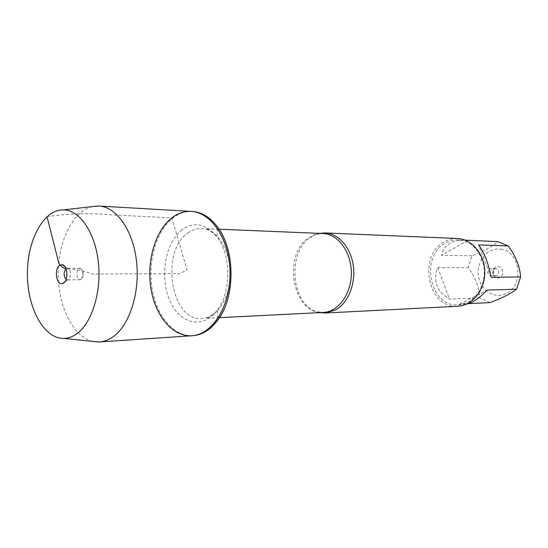 <?xml version="1.0" encoding="UTF-8"?>
<svg xmlns="http://www.w3.org/2000/svg" width="548" height="548" viewBox="0 0 548 548"><rect width="100%" height="100%" fill="white"/><g stroke="black" fill="none" stroke-linecap="round" stroke-linejoin="round"><path stroke-width="0.41" stroke-dasharray="2.74 2.06" d="M192.389 211.466C185.491 211.144 179.018 213.309 172.969 217.96C156.296 230.893 147.611 261.341 152.111 288.625C156.502 315.936 173.839 336.917 192.951 335.677M500.858 249.189C520.175 250.984 524.436 285.577 506.188 293.495C494.351 299.612 479.904 289.851 478.39 275.315C476.5 260.841 488.09 247.038 500.858 249.189M489.926 302.612L479.733 297.865C479.349 287.652 475.506 277.589 468.211 267.684L471.951 255.834C483.863 251.292 492.474 246.552 497.796 241.613M467.93 302.284C479.24 296.564 486.24 280.987 483.843 266.294C480.185 250.34 471.616 241.538 458.121 239.88C453.703 239.736 449.518 240.784 445.565 243.031C419.556 256.252 429.851 307.572 458.409 304.866L467.93 302.284M471.951 255.834L441.578 255.272C443.579 245.148 451.203 240.106 464.457 240.14L465.334 240.182M479.733 297.865L449.497 299.098C436.605 291.303 432.701 280.816 437.784 267.623L468.211 267.684M466.06 304.318L463.861 304.599L459.868 304.058L468.554 303.64M319.964 312.62L316.634 311.696C290.646 303.743 286.994 251.107 311.25 236.887L316.285 234.332L319.607 233.38M457.477 238.496C452.854 238.332 448.47 239.435 444.332 241.791C417.234 255.615 428.002 309.12 457.786 306.257M495.796 266.869L494.666 267.698C492.268 270.719 492.282 273.726 494.707 276.726C498.666 279.096 501.393 277.836 502.9 272.959C502.516 267.78 500.146 265.753 495.796 266.869M437.784 267.623L449.497 299.098M491.111 277.295L478.575 244.942M467.876 240.421L441.578 255.272M459.868 304.058L486.987 290.084M494.46 268.965L495.728 268.643C499.639 268.472 499.673 275.904 495.762 275.767L493.796 274.966C492.323 273.137 492.316 271.308 493.769 269.465L494.46 268.965M489.48 268.965L490.755 268.643C494.248 270.157 494.666 272.445 492.015 275.5L490.782 275.815C487.268 274.322 486.836 272.041 489.48 268.965M191.231 211.398C168.455 210.062 149.371 240.346 149.727 273.767C149.673 307.188 169.031 337.301 191.793 335.76M92.818 341.425C73.165 336.952 58.287 306.633 58.232 274.178C57.999 241.723 72.603 211.275 92.208 206.623M78.789 268.883L80.131 268.376L81.118 268.643C84.063 272.253 84.084 275.87 81.166 279.507L80.179 279.781C76.809 280.096 75.658 271.075 78.789 268.883M66.041 268.821L67.596 268.39C71.377 268.691 71.425 279.542 67.651 279.884L66.089 279.459M47.012 216.659C69.247 213.494 91.009 212.905 112.292 214.891L171.812 217.899L187.067 269.897L179.929 273.63L92.372 274.021C84.166 270.89 75.391 269.178 66.061 268.883M316.285 234.332L323.012 233.517C318.237 233.359 313.723 234.66 309.476 237.414C281.679 253.566 292.653 315.477 323.368 312.449L316.634 311.696M187.848 233.016C192.115 229.852 196.664 228.352 201.486 228.502C216.597 228.859 230.229 249.436 230.235 273.404C230.441 297.372 216.994 318.066 201.89 318.559C170.935 321.717 159.961 251.518 187.848 233.016M182.135 229.667C165.434 242.1 159.489 276.336 169.517 299.893C179.182 323.82 202.966 330.04 217.398 310.045C231.4 291.933 231.229 254.868 217.07 236.873C206.103 223.68 194.458 221.276 182.135 229.667M458.409 304.866L463.861 304.599M458.121 239.88L464.457 240.14M219.077 229.228L205.623 228.831C207.24 228.345 211.055 231.03 217.07 236.873L217.241 226.619M219.474 317.676L206.027 318.196C206.219 318.491 212.857 316.121 217.398 310.045L217.666 320.299M493.796 274.966L494.707 276.726M493.769 269.465L494.666 267.698M495.728 268.643L490.755 268.643M495.762 275.767L490.782 275.815M81.166 279.507L82.974 274.069L81.118 268.643M80.131 268.376L67.301 268.362M80.179 279.781L67.356 279.912M67.596 268.39L64.787 266.472M67.651 279.884L64.856 281.823"/><path stroke-width="0.82" d="M192.951 335.677C202.212 334.958 210.453 329.834 217.666 320.299C235.647 297.311 235.428 249.443 217.241 226.619C209.946 217.152 201.664 212.103 192.389 211.466L191.231 211.398C211.555 212.165 230.03 240.36 230.057 273.404C230.331 306.448 212.103 334.807 191.793 335.76C172.689 336.993 155.351 315.984 150.96 288.645C146.46 261.328 155.146 230.852 171.812 217.899C177.86 213.247 184.334 211.076 191.231 211.398C209.131 212.227 226.023 233.921 229.393 262.519C232.873 291.07 221.967 320.943 205.075 331.293C200.78 333.958 196.355 335.445 191.793 335.76L192.951 335.677M465.334 240.182L497.796 241.613L508.297 245.956C515.764 256.231 519.867 266.561 520.6 276.946L516.552 289.2C510.921 293.625 502.043 298.098 489.926 302.612L468.554 303.64M516.552 289.2L486.987 290.084C482.076 295.516 477.137 299.516 472.184 302.085L466.06 304.318M508.297 245.956L478.575 244.942C484.316 252.635 488.494 263.417 491.111 277.295L520.6 276.946M319.607 233.38L325.033 232.934C338.335 233.386 350.734 247.285 353.289 265.513C355.933 283.706 348.172 302.955 335.76 309.908L325.389 313.018L319.964 312.62M325.389 313.018L457.786 306.257C472.253 305.695 484.925 290.118 484.754 272.253C484.761 254.395 471.951 238.928 457.477 238.496L325.033 232.934M92.208 206.623L98.873 206.034C116.477 206.815 133.233 230.496 136.589 261.876C140.055 293.214 129.239 325.964 112.566 337.164C108.333 340.048 103.976 341.644 99.483 341.952L92.818 341.425M66.089 279.459C63.513 276.007 63.472 272.479 65.966 268.883L66.041 268.821M63.821 282.912C68.753 279.501 67.356 264.979 62.082 264.629L59.396 265.458C54.047 269.328 56.423 285.124 62.164 283.693L63.821 282.912M76.734 333.807C91.982 323.053 101.729 291.577 98.304 261.786C94.996 231.948 79.398 209.863 63.28 209.877C43.374 209.603 27.085 240.49 27.4 274.315C27.393 308.147 43.956 338.883 63.863 338.431C68.281 338.322 72.569 336.78 76.734 333.807M66.061 268.883C61.472 267.424 58.807 264.561 58.088 260.307L47.012 216.659M219.474 317.676L323.368 312.449C338.328 311.922 351.542 293.769 351.35 272.856C351.357 251.943 337.972 233.914 323.012 233.517L219.077 229.228M99.483 341.952L191.793 335.76M98.873 206.034L191.231 211.398M64.787 266.472L62.082 264.629M64.856 281.823L62.164 283.693M63.863 338.431L98.345 342M63.28 209.877L97.736 206"/></g></svg>
